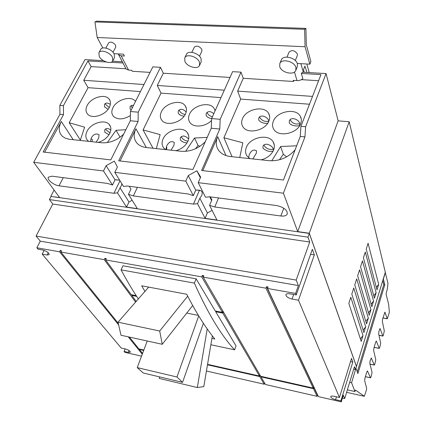 <?xml version="1.0" encoding="UTF-8"?>
<svg xmlns="http://www.w3.org/2000/svg" width="423" height="423" viewBox="0 0 423 423"><rect width="100%" height="100%" fill="white"/><g stroke="black" fill="none" stroke-linecap="round" stroke-linejoin="round"><path stroke-width="0.63" d="M159.698 331.013L118.038 322.189L120.983 335.249L162.258 344.296L159.698 331.013L187.69 296.153M212.362 335.888L203.796 386.617L197.324 387.537L159.244 378.426L159.508 376.872M176.957 376.988L137.237 367.613L143.307 373.012L182.54 382.36L176.957 376.988L198.715 315.923M118.038 322.189L148.69 287.106M162.258 344.296L192.671 305.522M197.324 387.537L207.217 328.914M186.739 313.089L198.398 315.399M137.237 367.613L147.225 341.001M182.54 382.36L203.389 323.299M144.941 291.399L141.679 285.795L186.723 294.249C196.076 312.618 205.451 327.545 214.847 339.029L211.934 338.416M179.135 109.88L179.405 110.715C180.547 112.687 182.466 113.961 185.163 114.548M207.069 112.328L207.291 113.057C208.216 114.839 209.924 116.087 212.404 116.811M181.282 136.581L181.53 137.264C182.847 139.394 184.983 140.7 187.944 141.192M207.561 364.335L259.41 375.994L222.826 313.126L215.714 311.74L236.034 345.924L234.569 349.816L210.866 344.756M136.671 296.37L131.775 295.418L136.19 301.414M234.569 349.816C221.097 335.233 207.698 312.999 194.379 283.109L121.073 269.863C126.81 280.586 132.573 290.273 138.363 298.929M259.643 116.954L259.78 117.467C262.017 120.851 265.047 122.057 268.864 121.078M290.204 119.656L290.3 120.032C292.563 123.558 295.703 124.748 299.717 123.601M263.957 145.084L264.063 145.438C266.321 148.774 269.414 150.012 273.353 149.16M112.428 57.253C110.075 52.32 100.589 49.131 98.903 52.701L99.236 56.518C101.684 61.435 111.043 64.529 112.73 60.96L112.428 57.253M295.91 67.474C294.503 61.33 281.676 58.231 279.804 63.55L279.709 66.57C281.263 72.682 293.916 75.685 295.799 70.35L295.91 67.474M199.445 62.096C197.478 56.629 186.585 53.43 184.772 57.777L184.862 61.287C186.95 66.739 197.694 69.837 199.508 65.486L199.445 62.096M105.364 103.461L105.771 104.529L109.234 107.49M130.993 105.687L132.251 107.876M105.687 128.867L106.078 129.792L109.985 132.917M184.105 116.188C181.361 115.865 179.405 114.871 178.236 113.195L178.257 110.921C180.372 108.447 183.011 108.806 186.183 112.005M211.627 118.551C208.983 118.176 207.159 117.187 206.149 115.579L206.197 113.412C208.063 110.926 210.596 111.022 213.795 113.697M187.024 142.916C183.973 142.673 181.742 141.652 180.335 139.849L180.33 137.671C182.567 135.143 185.337 135.593 188.642 139.008M121.073 269.863L122.95 265.797L196.15 278.831L215.259 310.979L222.382 312.364L222.895 311.053M194.379 283.109L196.15 278.831M222.382 312.364L201.729 276.869L202.321 275.436L203.833 275.701L203.241 277.139L260.684 376.28L313.189 388.081L313.607 386.802L266.501 286.704L268.124 286.984L267.569 288.481L318.413 396.621L341.276 401.85L340.875 400.893L335.576 399.687C332.467 398.804 330.849 397.779 330.723 396.61C331.056 395.997 332.182 395.886 334.101 396.282L339.436 397.488L351.508 358.429L352.814 362.072L340.875 400.893M261.187 376.391L261.023 376.861L265.454 384.507L317.086 396.319L313.464 388.668L261.023 376.861M313.448 387.288L313.882 387.383L313.464 388.668M264.608 383.053L264.201 384.221L259.748 376.576L207.482 364.806M259.748 376.576L260.171 375.391M259.685 375.222L260.129 375.323M139.542 349.044L139.357 349.472L142.556 353.443M143.683 350.445L139.357 349.472M105.798 259.548L104.909 258.337L106.258 258.575L105.623 259.918L131.22 294.667L136.195 295.635M132.039 294.826L131.775 295.418M259.833 374.81L259.41 375.994M223.339 311.82L222.826 313.126M215.957 311.117L215.714 311.74M222.672 311.624L223.296 311.746M129.385 337.094L138.892 348.896L143.846 350.011M267.727 123.204C263.984 123.69 260.975 122.649 258.696 120.074L258.781 118.117C260.309 113.84 267.955 116.917 268.822 120.936L268.875 121.1M289.247 122.686L289.348 120.867C290.871 116.357 298.987 119.392 299.711 123.579L299.748 124.986C299.22 126.932 290.384 125.964 289.247 122.686M273.173 150.974C269.663 152.063 266.257 151.122 262.958 148.161L263.021 146.31C264.523 141.98 272.502 145.174 273.369 149.208L273.554 150.144M112.798 60.822L114.464 57.692L114.173 53.97C111.841 49.026 102.377 45.853 100.679 49.433L100.6 49.576M295.862 70.197L297.284 66.697L297.395 63.81C296.005 57.65 283.209 54.572 281.327 59.907L281.258 60.071M199.577 65.338L201.131 62.038L201.078 58.638C199.127 53.155 188.256 49.972 186.437 54.329L186.363 54.488M108.103 109.261L104.539 106.892L104.47 104.391C105.787 102.615 107.738 102.636 110.329 104.465M131.093 110.186L130.136 109.081L130.104 106.654L131.468 105.433L133.552 105.285M108.986 134.747L104.814 132.256L104.719 129.84C106.078 128.021 108.114 128.084 110.826 130.03M166.435 149.694L166.863 147.527L166.265 147.109M195.505 148.753L198.043 145.47L199.83 146.353M185.628 151.344L194.517 138.025L198.043 145.47M156.33 148.616L160.137 134.63L143.08 129.914L161.031 93.123L220.996 97.607M185.512 113.85C181.964 122.453 166.503 126.689 161.93 120.386C160.058 117.969 159.873 115.104 161.385 111.788C165.102 103.154 180.669 99.056 185.089 105.634C186.76 107.955 186.903 110.694 185.512 113.85M211.553 120.439C205.615 126.815 193.771 127.979 190.038 122.649C188.267 120.222 188.092 117.404 189.504 114.194C193.184 105.205 209.612 101.182 214.022 108.283L215.117 110.747M165.594 149.605L163.881 148.15C161.76 145.554 161.501 142.461 163.104 138.866C166.852 129.993 182.472 125.827 187.241 132.51C189.118 135 189.324 137.956 187.865 141.367C185.523 145.967 181.536 149.081 175.899 150.71M165.89 149.636L166.741 145.861C168.835 141.895 171.341 140.759 174.276 142.451L173.948 145.369L170.992 150.181M205.292 141.673C198.472 148.621 190.482 151.825 181.34 151.291L146.448 147.553C142.498 147.098 139.405 145.697 137.152 143.349C133.689 139.336 133.282 134.466 135.936 128.735L146.326 147.542M248.602 157.694L249.306 154.517C251.373 150.345 253.784 149.134 256.555 150.879L256.296 153.221L252.869 158.942M296.259 294.942L312.338 249.311L314.342 254.884L298.474 300.203L292.05 299.05C287.994 297.998 285.948 296.518 285.906 294.614C286.355 293.742 287.645 293.467 289.776 293.795L296.259 294.942L295.624 293.43L298.411 285.541L40.291 241.163L36.864 247.788L38.054 249.205L42.903 250.062C46.895 251.257 48.983 252.785 49.168 254.641L47.032 255.011L42.215 254.149L121.232 348.034L125.446 348.986C128.523 349.932 130.162 351 130.363 352.19L128.264 352.364L124.076 351.407L125.166 348.922M264.201 384.221L206.435 371.008M261.039 376.808L260.742 376.29M317.694 395.098L317.086 396.319M317.488 395.05L313.882 387.383M135.598 302.085L104.27 259.68L104.909 258.337M61.086 251.563L60.23 250.495L61.509 250.723L60.859 252.023L104.27 259.68M60.859 252.023L118.292 323.325M142.271 354.21L128.248 336.845M118.667 324.975L59.574 251.796L60.23 250.495M313.189 388.081L265.945 288.195L266.501 286.704M203.241 277.139L265.945 288.195M203.267 277.076L202.321 275.436M105.623 259.918L201.729 276.869M131.934 295.064L131.712 294.762M279.45 159.783L283.31 154.226L286.625 156.891M271.767 160.819L280.608 146.527L283.31 154.226M239.746 157.541L242.839 142.794L223.899 137.75L240.682 99.082L309.488 104.227M268.922 120.983C265.517 130.649 247.429 134.625 242.939 126.8C241.406 124.399 241.253 121.708 242.474 118.72C246.07 109.007 264.333 105.205 268.605 113.396C269.911 115.664 270.017 118.191 268.922 120.983M300.658 123.696C297.321 133.827 278.059 137.623 273.697 129.137C272.322 126.778 272.195 124.188 273.3 121.359C276.838 111.18 296.306 107.569 300.409 116.457C301.557 118.662 301.636 121.078 300.658 123.696M249.924 158.63L247.064 156.029C245.329 153.433 245.102 150.519 246.392 147.278C250.019 137.248 268.473 133.398 273.11 141.832C274.585 144.28 274.749 147.014 273.602 150.028C271.397 154.876 267.283 158.149 261.255 159.841M295.111 149.811C288.232 157.636 279.534 161.258 269.007 160.671L230.583 156.558C225.39 155.934 221.472 153.956 218.828 150.636C215.878 146.554 215.497 141.885 217.686 136.64L225.982 155.553M305.073 46.742L304.623 29.303L305.908 28.399L306.321 44.838L310.873 61.584L309.848 64.164L305.073 46.742L97.195 37.504L102.837 48.016M304.623 29.303L94.937 21.933L96.687 21.15L305.908 28.399M107.283 142.593L116.055 130.279L120.084 137.205M123.638 134.176C116.97 140.383 109.631 143.249 101.62 142.757L69.15 139.273L65.094 138.088L62.35 136.269C58.612 132.447 58.268 127.529 61.319 121.523L73.216 139.717M109.319 107.336C105.671 115.114 92.129 119.402 87.704 114.242C85.615 111.905 85.457 108.97 87.217 105.443C91.008 97.644 104.597 93.467 108.928 98.839C110.831 101.113 110.963 103.942 109.319 107.336M130.384 115.558C123.463 119.704 117.827 119.984 113.491 116.399C111.466 114.025 111.291 111.106 112.967 107.648C116.737 99.569 130.966 95.408 135.344 101.171L135.513 101.377M88.703 141.377L87.799 140.642C85.462 138.152 85.229 135 87.09 131.193C90.913 123.199 104.507 118.948 109.129 124.357C111.254 126.773 111.455 129.813 109.721 133.478C107.273 137.85 103.408 140.822 98.12 142.382M90.353 141.552L91.32 137.956C93.425 134.17 96.005 133.102 99.067 134.752L98.654 138.173L96.127 142.17M80.238 140.473L84.626 127.175L69.198 122.755L88.074 87.667L140.431 91.585M91.934 141.721L92.431 139.659L91.019 138.601M125.864 129.718L116.055 130.279M153.036 148.262L143.08 129.914M207.207 137.364L194.517 138.025M161.031 93.123L157.271 85.457L224.317 90.189M120.047 160.978L135.936 128.735M232.058 156.716L223.899 137.75M115.86 179.733L119.677 180.219M196.563 190.059L200.439 190.509M185.792 181.129L114.776 172.351L123.574 186.485L127.249 186.02L188.129 193.983L193.327 195.643L185.792 181.129L188.267 175.577L196.891 170.781L200.661 177.068L198.207 182.667L205.515 197.245L209.729 196.806L276.758 205.573C283.918 207.265 287.429 210.078 287.286 214.006C286.419 215.714 284.267 216.375 280.835 215.989L214.762 206.995L209.57 205.335L216.93 220.023L205.113 218.331L197.515 203.701L199.862 198.265L201.776 195.421C203.162 191.397 201.147 189.647 195.722 190.17L188.267 175.577M42.215 254.149L44.14 250.384M36.864 247.788L59.574 251.796M141.536 356.166L124.875 352.354L124.076 351.407M298.411 285.541L296.174 280.079L309.71 242.014L52.78 204.034L49.406 199.571L51.056 196.431L309.298 233.438L356.457 366.514L355.51 369.612L354.458 366.683L344.703 398.566L342.44 398.054M344.703 398.566L343.323 395.188L341.276 401.85M352.814 362.072L350.53 361.602M314.342 254.884L310.582 254.302M339.436 397.488L298.474 300.203M267.569 288.481L295.624 293.43M40.291 241.163L36.082 236.071L296.174 280.079M52.78 204.034L36.082 236.071M309.71 242.014L307.965 237.16L309.298 233.438M49.406 199.571L307.965 237.16M296.666 145.776L280.608 146.527M240.682 99.082L237.631 91.125L312.518 96.407M202.791 170.622L217.686 136.64M304.253 72.307L303.497 69.636L304.909 66.11L306.945 72.46M306.844 64.005L309.229 72.592M112.994 52.267L115.728 47.143L115.59 45.187C113.115 42.184 110.794 41.412 108.632 42.871L108.589 42.945M295.296 60.526L297.337 55.529L297.406 54.001C294.778 50.337 292.013 49.681 289.115 52.029L289.083 52.114M194.273 47.26L194.316 47.175C196.806 45.335 199.323 46.065 201.861 49.369L201.882 51.162L199.482 56.227M157.271 85.457L163.299 73.232L230.012 77.451M130.432 111.503L130.326 120.772L138.088 121.486L138.215 112.18L130.432 111.503L152.84 66.866L160.497 67.326L163.299 73.232M138.215 112.18L160.497 67.326M114.014 53.679L123.458 54.186L124.394 56.01L121.174 55.836L118.657 54.752L118.207 53.906M94.937 21.933L97.195 37.504M297.295 63.492L309.848 64.164M237.631 91.125L243.257 78.292L293.53 81.47L293.932 80.476M293.53 81.47L293.213 80.428L298.786 80.571L300.97 79.905L302.863 78.72L301.34 73.454L320.972 74.607L300.927 126.318L300.261 136.46L304.941 136.893L283.405 193.205L198.207 182.667M301.462 79.661L318.598 80.724M211.622 118.562L211.267 128.243L219.786 129.031L220.172 119.302L211.622 118.562L232.608 71.651L240.988 72.153L243.257 78.292M220.172 119.302L240.988 72.153M125.636 68.135L126.091 69.007L128.576 70.102L131.754 70.303L132.251 71.27L150.065 72.396M44.653 152.185L61.319 121.523M143.979 84.521L83.733 80.27L91.151 66.617L125.969 68.775M83.733 80.27L88.074 87.667M80.365 140.098L69.198 122.755M130.326 120.772L110.8 159.899L43.135 152.01L63.503 114.601L63.413 105.681L87.926 60.917L106.289 61.996M211.267 128.243L192.93 169.475L118.667 160.814L138.088 121.486M300.261 136.46L283.463 180.029L201.586 170.485L219.786 129.031M210.236 196.875L211.891 199.857L209.57 205.335M196.891 170.781L200.349 177.782M209.745 196.811L211.595 200.56M212.087 210.363L207.381 212.981L199.862 198.265M195.722 190.17L193.327 195.643M119.609 180.113L115.024 179.833L106.125 165.689L114.342 161.121L117.388 167.048L114.776 172.351M129.359 186.3L130.945 189.144L128.465 194.337L137.359 208.629L126.562 207.085L117.472 192.851L121.301 185.708L121.924 183.831M132.14 200.243L128.978 202.004L119.973 187.696M115.024 179.833L112.481 185.025L103.492 170.955L106.125 165.689M117.472 192.851L113.919 193.274L59.014 185.797C53.784 185.248 46.71 179.516 48.407 177.142L52.055 176.185L107.59 183.45L112.481 185.025M128.978 202.004L126.562 207.085M197.515 203.701L193.454 204.098L133.351 195.918L128.465 194.337M207.381 212.981L205.113 218.331M355.51 369.612L353.681 369.226M300.927 126.318L305.623 126.726L304.941 136.893M297.919 63.524L297.411 63.868M111 62.276L122.945 62.974M91.151 66.617L87.926 60.917M103.492 170.955L33.671 162.321L59.944 114.273L59.844 105.369L63.413 105.681M59.944 114.273L63.503 114.601M377.004 289.871L366.233 249.068L368.084 243.288L378.685 284.372L377.004 289.871M376.343 287.376L378.685 284.372M374.434 298.247L363.41 257.887L365.282 252.045L376.137 292.695L374.434 298.247M373.752 295.756L376.137 292.695M371.843 306.712L360.555 266.797L362.448 260.891L373.562 301.102L371.843 306.712M371.135 304.222L373.562 301.102M369.221 315.257L357.673 275.801L359.582 269.832L370.955 309.594L369.221 315.257M368.496 312.771L370.955 309.594M366.577 323.886L354.754 284.901L356.689 278.868L368.333 318.165L366.577 323.886M365.826 321.401L368.333 318.165M363.907 332.6L351.809 294.096L353.76 288L365.678 326.826L363.907 332.6M363.13 330.125L365.678 326.826M361.21 341.403L348.832 303.397L350.804 297.232L362.997 335.571L361.21 341.403M360.407 338.934L362.997 335.571M356.552 366.641L309.292 233.253L349.176 121.75L385.316 272.253L356.425 366.614M349.176 121.75L338.151 120.841L297.729 231.593L309.292 233.253M297.729 231.593L283.405 193.205M51.035 196.468L59.585 197.493L33.671 162.321M338.151 120.841L326.064 73.57L302.493 72.201L301.34 73.454M305.623 126.726L326.064 73.57M122.305 61.747L112.587 61.182M103.402 60.648L85.028 59.585L59.844 105.369M54.112 190.064L50.871 196.246M357.287 371.907L383.777 284.605L382.778 280.581M385.247 272.486L387.965 283.267L387.484 288.142L386.067 294.006L388.668 304.46L389.324 311.725L389.134 313.21L387.267 318.81L384.946 312.19L382.614 318.921L382.35 321.39L384.311 330.939L383.286 335.428L382.82 335.978L380.076 328.571L378.918 331.32L378.654 333.795L380.689 343.201L379.658 347.738L379.182 348.314L376.354 341.091L375.703 342.091L373.916 348.081L373.657 350.572L375.793 359.788L374.746 364.383L374.255 364.996L371.32 358.022L370.099 360.893L369.839 363.394L372.055 372.457L370.992 377.099L370.495 377.739L367.471 370.96L366.778 372.034L364.927 378.231L364.668 380.737L366.646 388.261L366.477 389.906L364.335 396.293L355.373 390.006L354.913 391.529L351.587 382.741L355.923 368.264M347.368 389.858L354.913 391.529M349.673 382.323L351.587 382.741M385.379 272.507L383.381 279.069L384.787 284.769L357.884 373.594L355.992 368.28M384.787 284.769L383.777 284.605M129.063 350.535L128.264 352.364M48.217 252.69L47.032 255.011M293.668 294.482L292.05 299.05M336.47 396.816L335.576 399.687M59.014 185.797L63.276 177.655M113.919 193.274L120.01 180.764M133.351 195.918L137.412 187.352M193.454 204.098L199.402 190.424M214.762 206.995L218.564 197.964M280.835 215.989L283.785 208.195M300.88 63.683L303.328 72.248M294.456 72L297.036 80.666M121.174 55.836L128.576 70.102M382.91 317.932L387.204 318.709M384.713 312.29L385.046 312.348M378.966 335.249L382.82 335.978M379.849 328.655L380.166 328.713M374.144 347.325L379.182 348.314M376.132 341.16L376.444 341.224M370.014 364.118L374.255 364.996M371.103 358.08L371.399 358.138M365.398 376.655L370.495 377.739M367.259 371.008L367.55 371.071M346.611 392.338L364.335 396.293M100.679 49.433L98.903 52.701M281.327 59.907L279.804 63.55M186.437 54.329L184.772 57.777M186.289 108.209L185.089 105.634M215.096 110.8L214.022 108.283M188.642 135.434L187.241 132.51M269.599 116.225L268.605 113.396M301.292 119.312L300.409 116.457M274.284 145.084L273.11 141.832M110.192 101.071L108.928 98.839M135.487 101.435L135.344 101.171M110.588 126.847L109.129 124.357M108.632 42.871L105.824 48.063M289.115 52.029L287.011 57.1M194.316 47.175L191.846 52.315M118.657 54.752L126.091 69.007M382.884 318.011L387.267 318.81M378.987 335.328L382.878 336.068M374.122 347.389L379.235 348.399M370.03 364.187L374.307 365.07M365.382 376.708L370.543 377.808"/></g></svg>
